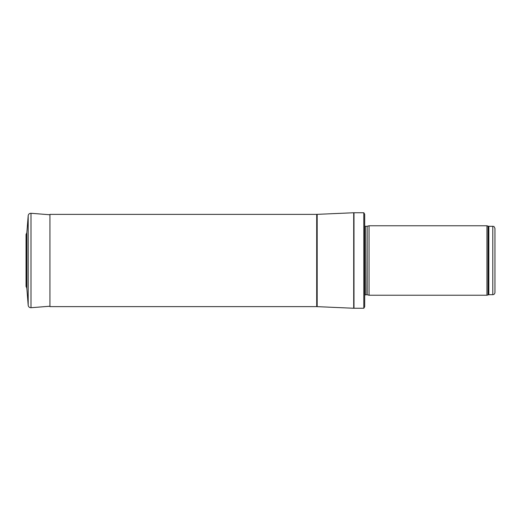 <?xml version="1.0" encoding="UTF-8"?>
<svg xmlns="http://www.w3.org/2000/svg" width="521" height="521" viewBox="0 0 521 521"><rect width="100%" height="100%" fill="white"/><g stroke="black" fill="none" stroke-linecap="round" stroke-linejoin="round"><path stroke-width="0.78" d="M492.781 294.691L492.781 226.309C493.439 226.772 493.836 225.417 494.95 228.478L494.95 292.522C494.82 293.837 494.097 294.56 492.781 294.691L488.822 294.691L486.946 295.231L369.044 295.231L369.044 225.769L486.946 225.769L486.946 295.231M367.129 294.723L367.129 226.277L366.901 294.691L369.044 295.231M366.901 294.691L364.7 294.951M363.801 308.256L363.801 212.744L364.7 214.261L364.7 306.739L363.801 308.256L353.7 308.25L316.703 306.628L49.931 306.628L49.931 214.372L316.703 214.372L316.703 306.628M49.931 214.769L30.993 213.284C29.404 213.317 28.473 214.111 28.193 215.668L26.851 232.685M26.05 286.465L26.05 234.535L26.851 232.659L26.851 288.341L26.063 286.211M492.781 226.309L488.822 226.309L488.822 294.691M488.822 226.309L488.079 226.179L488.079 294.821M366.901 226.309L365.319 226.309L365.319 294.691M363.801 212.744L353.987 212.744L353.987 308.256M316.703 214.372L353.7 212.75L353.7 308.25M317.178 214.359L317.178 306.641M26.851 232.659L28.193 215.668L28.193 305.332L26.851 288.341M30.993 213.284L30.993 307.716L49.931 306.231M488.079 226.179L486.946 225.769M367.129 226.277L369.044 225.769M365.319 226.309L364.7 226.049M30.993 307.716C29.404 307.69 28.473 306.889 28.193 305.332"/></g></svg>
